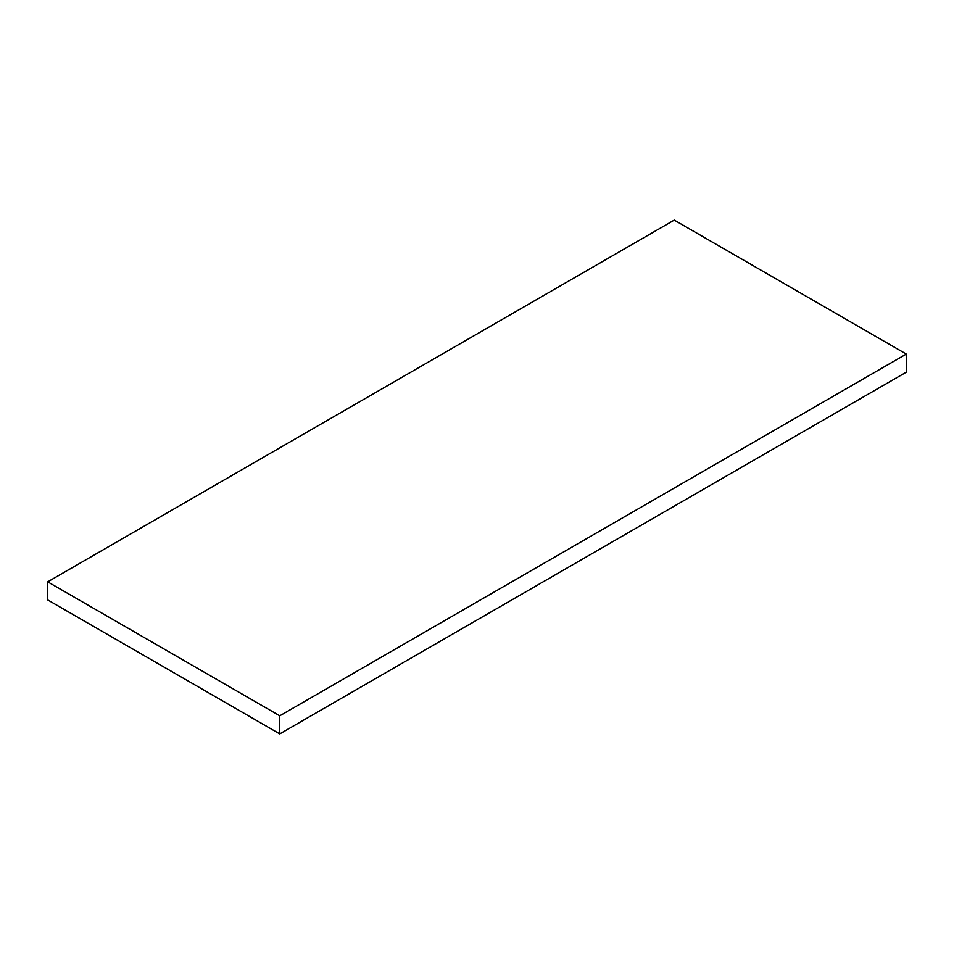 <?xml version="1.0" encoding="UTF-8"?>
<svg xmlns="http://www.w3.org/2000/svg" width="954" height="954" viewBox="0 0 954 954"><rect width="100%" height="100%" fill="white"/><g stroke="black" fill="none" stroke-linecap="round" stroke-linejoin="round"><path stroke-width="1.43" d="M47.7 599.923L47.7 581.833L279.749 715.81L279.749 733.9L47.7 599.923L47.7 581.833L674.251 220.1L47.7 581.833L279.749 715.81L906.3 354.077L906.3 372.167L279.749 733.9L279.749 715.81L906.3 354.077L674.251 220.1L906.3 354.077L906.3 372.167L279.749 733.9L47.7 599.923"/></g></svg>
